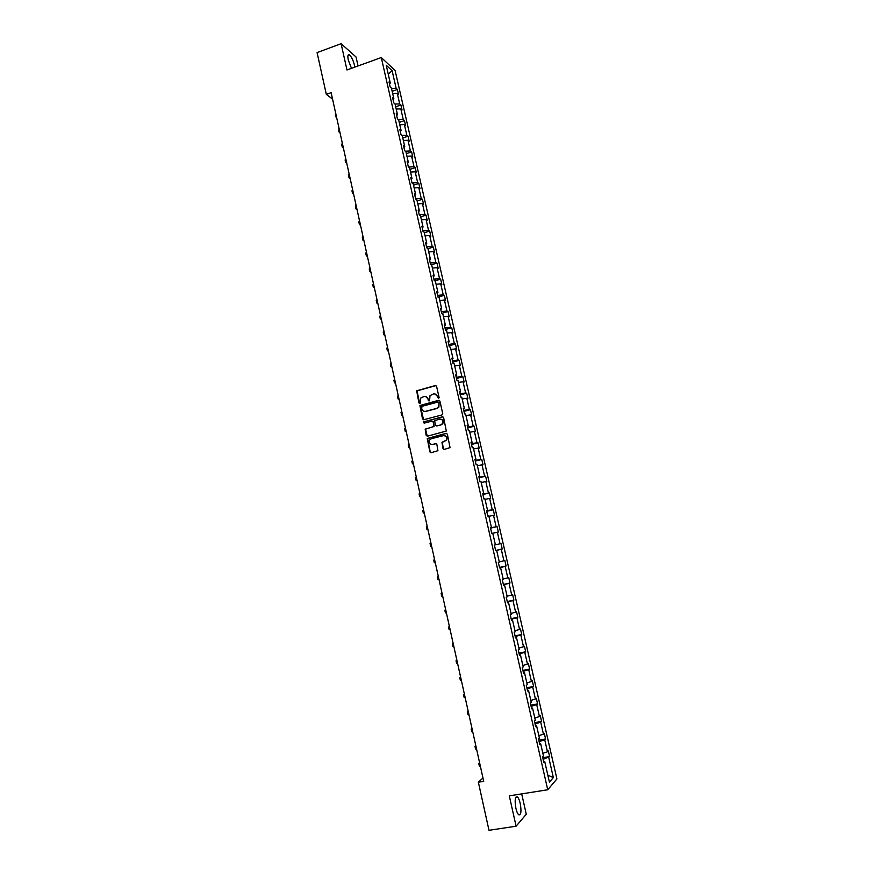 <?xml version="1.0" encoding="UTF-8"?>
<svg xmlns="http://www.w3.org/2000/svg" width="874" height="874" viewBox="0 0 874 874"><rect width="100%" height="100%" fill="white"/><g stroke="black" fill="none" stroke-linecap="round" stroke-linejoin="round"><path stroke-width="1.31" d="M438.562 398.489L439.109 397.561L436.574 386.319L435.318 385.532L416.658 390.798L418.93 402.947L420.197 403.231L420.678 398.096L423.977 396.479C425.977 396.162 427.31 397.004 427.965 399.003L428.282 400.456L429.56 400.729L430.008 395.627L433.362 393.966C435.372 393.65 436.705 394.48 437.361 396.49L438.562 398.489M520.227 803.457C519.429 800.071 518.468 797.896 517.364 796.924C515.059 796.531 514.567 800.322 515.889 808.286C516.687 811.684 517.637 813.858 518.752 814.83C521.068 815.169 521.559 811.378 520.227 803.457M354.866 67.112L354.56 65.495C353.205 60.262 351.479 56.701 349.392 54.833C347.852 54.122 347.481 55.86 348.3 60.055L351.501 68.336M443.009 448.602L444.265 449.411L450.066 447.619L447.357 434.17L446.101 433.362L427.233 438.497L429.877 451.924L431.122 452.732L437.94 450.7L436.869 444.462L435.623 443.664L432.554 444.44C429.658 444.331 428.686 442.823 429.647 439.939L431.286 438.748L443.304 435.667C446.177 435.744 447.171 437.219 446.297 440.103L441.949 442.353L443.009 448.602L444.145 449.433M358.045 65.965L356.035 56.974L341.1 43.7L346.978 69.975L381.283 57.531L547.736 789.757L509.302 795.853L516.097 826.214L488.992 830.3L478.362 782.219L483.715 781.345L331.126 92.644L326.319 94.37L332.568 99.112M341.1 43.7L317.087 52.593L326.319 94.37M441.949 414.942L442.725 413.621L439.906 401.09L438.65 400.303L419.924 405.525L422.503 418.93L423.748 419.717L441.949 414.942M443.621 417.608L446.308 431.035L427.43 436.202L426.184 435.405L425.157 429.145L433.133 426.807L433.897 425.485L433.1 421.923L431.854 421.126L424.185 423.136L423.442 421.934L442.364 416.811L443.621 417.608M516.097 826.214L526.279 814.251L521.702 793.887M490.554 528.136L497.12 526.629L498.355 532.048L497.382 532.233L500.015 543.77L500.977 543.552L502.222 548.981L501.261 549.222L503.905 560.802L504.855 560.518L506.101 565.981L505.15 566.265L507.794 577.878L508.744 577.55L509.99 583.024L509.05 583.362L511.705 595.019L512.634 594.637L513.89 600.121L512.962 600.525L515.627 612.215L516.545 611.778L517.801 617.284L516.884 617.732L519.56 629.466L520.478 628.974L521.734 634.502L520.828 635.005L523.515 646.771L524.411 646.225L525.678 651.764L524.782 652.321L527.47 664.131L528.355 663.53L529.633 669.091L528.737 669.702L531.447 681.545L532.321 680.901L533.599 686.472L532.725 687.139L535.434 699.025L536.297 698.315L537.576 703.92L536.712 704.63L539.433 716.549L540.285 715.795L541.563 721.411L540.711 722.186L543.442 734.149L544.284 733.33L545.573 738.967L544.731 739.797L547.463 751.793L548.304 750.93L549.593 756.578L543.158 759.331L543.672 761.593L544.764 761.713L543.901 762.62L542.59 756.851L543.453 755.955L540.678 743.774L539.815 744.637L538.504 738.88L539.378 738.038L536.614 725.901L535.729 726.698L534.429 720.963L535.314 720.187L532.561 708.082L531.665 708.825L530.365 703.111L531.261 702.39L528.519 690.329L527.612 691.017L526.312 685.325L527.23 684.648L524.487 672.63L523.57 673.264L522.281 667.583L523.198 666.971L520.478 654.997L519.549 655.566L518.26 649.906L519.189 649.349L516.468 637.419L515.529 637.933L514.251 632.295L515.19 631.793L512.481 619.895L511.53 620.354L510.252 614.739L511.214 614.291L508.504 602.426L507.543 602.841L506.275 597.237L507.237 596.844L504.549 585.023L503.577 585.372L502.299 579.79L503.282 579.451L500.594 567.674L499.611 567.969L498.344 562.408L499.338 562.124L496.661 550.38L495.667 550.631L494.4 545.081L495.405 544.841L492.739 533.14L491.734 533.337L490.478 527.809L491.483 527.623L488.828 515.955L487.812 516.097L486.556 510.591L487.572 510.46L484.928 498.836L483.901 498.923L482.656 493.428L483.683 493.362L481.039 481.771L480.012 481.803L478.766 476.33L479.804 476.308L477.171 464.75L476.122 464.739L474.888 459.276L475.926 459.309L473.304 447.794L472.255 447.728L471.02 442.288L472.069 442.375L469.458 430.893L468.398 430.773L467.164 425.354L468.235 425.485L465.623 414.047L464.553 413.872L463.318 408.464L464.4 408.65L461.8 397.244L460.718 397.025L459.495 391.639L460.576 391.88L457.987 380.507L456.894 380.234L455.682 374.87L456.774 375.154L454.196 363.824L453.093 363.497L451.869 358.143L452.983 358.482L450.405 347.186L449.291 346.814L448.078 341.483L449.192 341.865L446.636 330.612L445.511 330.186L444.298 324.866L445.423 325.303L442.867 314.083L441.741 313.613L440.529 308.314L441.665 308.795L439.119 297.608L437.983 297.094L436.782 291.807L437.918 292.342L435.383 281.188L434.236 280.62L433.034 275.354L434.192 275.933L431.658 264.811L430.5 264.199L429.298 258.955L430.467 259.578L427.943 248.5L426.774 247.845L425.583 242.601L426.752 243.278L424.24 232.233L423.06 231.523L421.88 226.311L423.06 227.032L420.547 216.02L419.367 215.266L418.176 210.066L419.367 210.831L416.876 199.862L415.674 199.053L414.494 193.875L415.696 194.683L413.205 183.748L411.993 182.895L411.195 179.356L412.025 178.591L410.824 177.728L411.993 182.895L417.641 182.59L415.183 171.828L416.352 172.691L415.205 167.644L414.025 166.759L411.578 156.031L412.757 156.938L411.61 151.901L410.43 150.983L407.983 140.288L409.174 141.238L408.027 136.213L406.836 135.251L404.4 124.589L405.602 125.583L404.465 120.579L403.264 119.563L400.838 108.933L402.04 109.982L400.904 104.989L399.691 103.93L397.277 93.332L398.489 94.414L397.353 89.443L396.141 88.34L392.12 70.718L388.264 74.181M548.763 757.463L553.351 777.576L549.418 782.132L544.764 761.713M381.283 57.531L395.114 70.532L556.913 778.942L547.736 789.757M412.025 178.591L409.545 167.688L408.333 166.792L407.164 161.646L408.377 162.553L405.907 151.672L404.684 150.732L403.515 145.597L404.738 146.559L402.269 135.721L401.035 134.727L399.877 129.614L401.111 130.608L398.653 119.804L397.408 118.777L396.25 113.675L397.495 114.723L395.037 103.951L393.792 102.87L393.082 99.745L393.879 98.871L392.634 97.79L393.792 102.87M393.879 98.871L391.443 88.143L390.186 87.018L389.498 83.97L390.285 83.085L389.028 81.948L390.186 87.018M390.285 83.085L386.221 65.222L392.12 70.718M413.522 185.146L418.81 183.431L417.641 182.59M418.81 183.431L419.957 188.5L418.799 187.681L421.257 198.474L422.415 199.261L423.573 204.341L422.426 203.576L424.895 214.403L426.042 215.146L427.211 220.248L426.053 219.516L428.533 230.375L429.68 231.075L430.849 236.198L429.702 235.51L432.193 246.413L433.329 247.058L434.498 252.193L433.362 251.559L435.864 262.484L436.989 263.096L438.158 268.242L437.033 267.652L439.535 278.62L440.649 279.177L441.829 284.345L440.725 283.799L443.227 294.8L444.331 295.314L445.522 300.492L444.418 300.001L446.931 311.035L448.034 311.494L449.214 316.694L448.122 316.246L450.645 327.313L451.738 327.728L452.929 332.95L451.836 332.546L454.371 343.646L455.452 344.017L456.643 349.25L455.572 348.89L458.107 360.033L459.178 360.361L460.38 365.605L459.309 365.299L461.854 376.476L462.914 376.749L464.116 382.014L463.067 381.752L465.623 392.961L466.672 393.191L467.874 398.468L466.825 398.26L469.393 409.502L470.431 409.688L471.643 414.986L470.605 414.822L473.184 426.097L474.211 426.228L475.423 431.548L474.396 431.428L476.975 442.747L478.002 442.834L479.214 448.165L478.198 448.1L480.787 459.451L481.793 459.484L483.016 464.826L482.011 464.815L484.611 476.21L485.605 476.188L486.829 481.552L485.835 481.585L488.446 493.012L489.429 492.947L490.664 498.333L489.669 498.42L492.291 509.881L493.275 509.761L494.498 515.157L493.526 515.299L496.148 526.803L497.12 526.629M540.678 743.774L539.597 743.687L539.127 741.622L544.731 739.797M542.852 753.322L547.463 751.793M536.614 725.901L535.533 725.835L535.106 723.956L540.711 722.186M538.832 735.635L543.442 734.149M532.561 708.082L531.49 708.049L531.097 706.356L536.712 704.63M534.812 718.002L539.433 716.549M528.519 690.329L527.448 690.329L527.109 688.81L532.725 687.139M530.813 700.424L535.434 699.025M524.487 672.63L523.428 672.652L523.133 671.33L528.737 669.702M526.825 682.911L531.447 681.545M520.478 654.997L519.429 655.041L519.178 653.894L524.782 652.321M522.86 665.453L527.47 664.131M516.468 637.419L515.431 637.496L515.212 636.523L520.828 635.005M518.894 648.049L523.515 646.771M512.481 619.895L511.454 619.994L511.279 619.207L516.884 617.732M514.95 630.7L519.56 629.466M508.504 602.426L507.346 601.957L512.962 600.525M511.006 613.417L515.627 612.215M504.549 585.023L503.435 584.75L509.05 583.362M507.084 596.177L511.705 595.019M500.594 567.674L505.15 566.265M503.173 579.003L507.794 577.878M496.661 550.38L501.261 549.222M499.283 561.884L503.905 560.802M495.394 544.819L500.015 543.77M492.761 533.249L497.382 532.233M496.148 526.803L491.483 527.623M488.894 516.283L493.526 515.299M492.291 509.881L487.572 510.46M485.048 499.36L489.669 498.42M488.446 493.012L482.819 494.149L483.683 493.362M481.213 482.492L485.835 481.585M484.611 476.21L478.985 477.291L478.843 476.625M477.379 465.689L482.011 464.815M478.832 476.636L479.804 476.308M480.787 459.451L475.161 460.5L474.975 459.658L475.926 459.309M473.566 448.93L478.198 448.1M472.069 442.375L471.119 442.747L471.348 443.752M471.359 443.741L476.975 442.747M469.764 432.226L474.396 431.428M473.184 426.097L467.546 427.047L467.295 425.889M465.973 415.576L470.605 414.822M467.284 425.889L468.235 425.485M469.393 409.502L463.766 410.409L463.471 409.076M462.193 398.981L466.825 398.26M463.46 409.076L464.4 408.65M465.623 392.961L459.986 393.824L459.658 392.328L460.576 391.88M458.435 382.441L463.067 381.752M461.854 376.476L456.228 377.295L455.857 375.623M454.677 365.944L459.309 365.299M455.846 375.634L456.774 375.154M458.107 360.033L452.481 360.809L452.066 358.985L452.983 358.482M450.94 349.502L455.572 348.89M454.371 343.646L448.744 344.378L448.296 342.389L449.192 341.865M447.204 333.114L451.836 332.546M450.645 327.313L445.008 328.001L444.527 325.849L445.423 325.303M443.489 316.781L448.122 316.246M446.931 311.035L441.294 311.668L440.78 309.363M439.775 300.503L444.418 300.001M440.769 309.374L441.665 308.795M443.227 294.8L437.59 295.401L437.044 292.932L437.918 292.342M436.082 284.269L440.725 283.799M439.535 278.62L433.908 279.177L433.318 276.555M432.401 268.089L437.033 267.652M433.307 276.555L434.192 275.933M435.864 262.484L430.227 262.998L429.604 260.223M428.73 251.952L433.362 251.559M429.593 260.233L430.467 259.578M432.193 246.413L426.556 246.883L425.9 243.944L426.752 243.278M425.07 235.871L429.702 235.51M428.533 230.375L422.896 230.812L422.208 227.721L423.06 227.032M421.421 219.844L426.053 219.516M424.895 214.403L419.258 214.786L418.526 211.552L419.367 210.831M417.783 203.871L422.426 203.576M421.257 198.474L415.62 198.813L414.855 195.426M414.156 187.932L418.799 187.681M414.844 195.426L415.696 194.683M410.54 172.058L415.183 171.828M408.344 166.803L407.557 163.329L408.377 162.553M408.639 167.01L414.025 166.759M406.934 156.227L411.578 156.031M404.684 150.743L403.919 147.356L404.738 146.559M405.263 151.18L410.43 150.983M403.351 140.441L407.983 140.288M401.046 134.738L400.292 131.439L401.111 130.608M401.887 135.404L406.836 135.251M399.768 124.709L404.4 124.589M397.419 118.788L396.687 115.565L397.495 114.723M398.5 119.683L403.264 119.563M396.195 109.031L400.838 108.933M395.059 104.017L399.691 103.93M392.634 93.398L397.277 93.332M391.497 88.394L396.141 88.34M482.972 778.002L478.362 782.219M553.351 777.576L547.845 775.216M392.153 91.278L397.353 89.443M395.693 106.803L400.904 104.989M399.232 122.371L404.465 120.579M402.794 137.994L408.027 136.213M406.355 153.66L411.61 151.901M409.928 169.381L415.205 167.644M417.117 200.954L422.415 199.261M420.733 216.828L426.042 215.146M424.36 232.735L429.68 231.075M427.987 248.697L433.329 247.058M431.527 264.746L436.989 263.096M434.826 280.915L440.649 279.177M438.093 297.149L444.331 295.314M441.676 313.329L448.034 311.494M445.369 329.542L451.738 327.728M449.061 345.809L455.452 344.017M452.776 362.12L459.178 360.361M456.501 378.486L462.914 376.749M460.237 394.906L466.672 393.191M463.985 411.37L470.431 409.688M467.743 427.889L474.211 426.228M471.512 444.473L478.002 442.834M475.292 461.09L481.793 459.484M479.094 477.772L485.605 476.188M482.896 494.509L489.429 492.947M486.72 511.29L493.275 509.761M495.624 550.456L502.222 548.981M499.491 567.423L506.101 565.981M503.358 584.444L509.99 583.024M507.248 601.52L513.89 600.121M511.148 618.65L517.801 617.284M515.059 635.835L521.734 634.502M518.981 653.075L525.678 651.764M522.914 670.369L529.633 669.091M526.858 687.729L533.599 686.472M530.824 705.143L537.576 703.92M534.801 722.601L541.563 721.411M538.788 740.136L545.573 738.967M542.787 757.714L549.593 756.578M438.431 398.511L437.71 396.556L434.968 393.956M425.551 396.468L428.315 399.068L429.047 401.024M435.962 385.576L417.018 390.864L419.695 403.526M439.251 400.325L420.274 405.58L423.551 419.749M438.748 402.63L437.863 402.084L421.923 406.323L421.727 408.781C422.371 410.78 423.704 411.621 425.704 411.304L436.607 408.42L438.519 407.066L439.087 402.696L438.333 402.116M424.611 411.403L425.704 411.304M439.087 402.696L438.868 407.131L436.956 408.475L426.053 411.359M432.401 421.148L433.449 421.967L434.083 426.414L425.518 429.178L427.277 436.224M442.932 416.822L424.218 421.694L424.119 423.147M440.813 424.819L442.463 423.606C443.413 420.711 442.441 419.214 439.524 419.127L434.695 420.667L435.318 425.114L436.574 425.911L441.151 424.851L442.801 423.65C443.774 421.279 443.074 419.76 440.725 419.094M441.151 424.851L436.924 425.955M444.374 435.613C446.778 436.202 447.532 437.699 446.636 440.125L442.288 442.375L443.358 448.624M431.909 444.527L432.554 444.44M436.104 443.653L432.903 444.462M446.614 433.373L427.594 438.529L430.227 451.945L431.013 452.754M336.676 117.662L335.485 116.471L336.042 114.822M335.441 116.264L335.496 112.364M340.052 132.903L338.872 131.766L339.44 130.15M338.828 131.559L338.894 127.691M343.438 148.187L342.269 147.094L342.848 145.532M342.226 146.898L341.723 144.636L342.302 143.063M346.836 163.514L345.667 162.477L346.268 160.958M345.623 162.28L345.121 160.008L345.722 158.489M350.245 178.897L349.087 177.903L349.698 176.439M349.043 177.717L348.54 175.423L349.141 173.959M353.653 194.323L352.517 193.373L353.129 191.963M352.473 193.198L351.96 190.893L352.583 189.472M357.084 209.793L355.947 208.897L356.581 207.531M355.915 208.722L355.401 206.406L356.035 205.029M360.525 225.317L359.4 224.465L360.044 223.154M359.367 224.301L358.843 221.963L359.487 220.641M363.977 240.885L362.852 240.077L363.518 238.821M362.819 239.924L362.306 237.575L362.961 236.297M367.43 256.497L366.326 255.743L366.993 254.531M366.293 255.601L365.769 253.231L366.435 252.007M370.904 272.164L369.8 271.453L370.489 270.295M369.778 271.311L369.243 268.93L369.931 267.761M374.378 287.874L373.296 287.218L373.996 286.104M373.264 287.076L372.739 284.684L373.427 283.569M377.874 303.628L376.792 303.027L377.502 301.967M376.77 302.896L376.235 300.481L376.945 299.421M381.381 319.436L380.31 318.879L381.031 317.874M380.277 318.759L379.742 316.333L380.463 315.317M384.888 335.288L383.828 334.786L384.56 333.824M383.806 334.676L383.26 332.229L384.003 331.268M388.417 351.195L387.368 350.736L388.111 349.84M387.346 350.638L386.8 348.18L387.543 347.273M391.945 367.146L390.907 366.741L391.672 365.889M390.886 366.643L390.339 364.174L391.093 363.322M395.496 383.151L394.458 382.79L395.234 382.004M394.447 382.714L393.89 380.223L394.666 379.414M399.047 399.2L398.031 398.894L398.817 398.162M398.009 398.817L397.452 396.315L398.238 395.561M402.619 415.303L401.603 415.052L402.411 414.363M401.592 414.986L401.035 412.462L401.832 411.763M406.192 431.461L405.197 431.253L406.006 430.62M405.186 431.199L404.618 428.653L405.427 428.009M409.786 447.663L408.792 447.51L409.622 446.931M408.781 447.455L408.213 444.899L409.043 444.309M413.38 463.908L412.408 463.81L413.249 463.286M412.397 463.766L411.829 461.199L412.67 460.664M416.996 480.208L416.024 480.176L416.887 479.706M416.024 480.132L415.445 477.543L416.297 477.073M420.623 496.563L419.662 496.574L420.536 496.17M419.651 496.552L419.083 493.941L419.946 493.526M424.251 512.972L423.311 513.038L424.185 512.677M423.3 513.016L422.721 510.394L423.606 510.034M427.899 529.426L426.96 529.546L427.856 529.251M426.96 529.535L426.381 526.902L427.277 526.585M431.559 545.933L430.631 546.108L431.538 545.868M430.631 546.108L430.041 543.453L430.948 543.202M434.64 559.841L433.723 560.059L434.64 559.863M433.723 560.059L434.312 562.725L435.241 562.539M438.322 576.436L437.404 576.72L438.344 576.578M437.415 576.72L438.005 579.386L438.945 579.265M442.004 593.096L441.108 593.424L442.058 593.348M441.119 593.446L441.709 596.112L442.659 596.035M445.707 609.801L444.822 610.194L445.784 610.172M444.833 610.216L445.423 612.882L446.385 612.871M449.422 626.56L448.548 627.008L449.531 627.04M448.559 627.04L449.149 629.706L450.132 629.75M453.147 643.384L452.284 643.876L453.278 643.974M452.295 643.919L452.885 646.585L453.879 646.694M456.884 660.241L456.031 660.799L457.036 660.952M456.042 660.853L456.632 663.519L457.648 663.683M460.631 677.164L459.79 677.776L460.817 677.995M459.8 677.842L460.39 680.507L461.417 680.726M464.389 694.142L463.559 694.808L464.607 695.081M463.581 694.885L464.17 697.55L465.208 697.834M468.169 711.174L467.35 711.895L468.398 712.234M467.361 711.982L467.951 714.637L469.01 714.987M471.949 728.25L471.141 729.036L472.211 729.44M471.162 729.124L471.752 731.789L472.823 732.194M475.751 745.391L474.953 746.232L476.035 746.691M474.975 746.33L475.565 748.996L476.647 749.466M479.553 762.587L478.766 763.483L479.87 764.007M478.799 763.592L479.389 766.258L480.492 766.782M515.933 797.154L517.364 796.924M348.016 55.335L349.392 54.833"/></g></svg>
